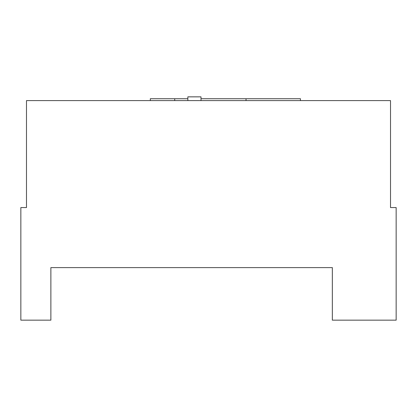 <?xml version="1.0" encoding="UTF-8"?>
<svg xmlns="http://www.w3.org/2000/svg" width="417" height="417" viewBox="0 0 417 417"><rect width="100%" height="100%" fill="white"/><g stroke="black" fill="none" stroke-linecap="round" stroke-linejoin="round"><path stroke-width="0.63" d="M390.521 100.601L26.479 100.601L26.479 207.562L20.85 207.562L20.85 320.152L50.874 320.152L50.874 267.61L332.349 267.61L332.349 320.152L396.15 320.152L396.15 207.562L390.521 207.562L390.521 100.601M50.874 267.61L332.349 267.61M200.994 100.601L200.994 96.848L187.858 96.848L187.858 100.601M300.448 100.601L300.448 98.725L246.03 98.725L246.03 100.601M246.03 98.725L200.994 98.725M187.858 98.725L174.723 98.725L174.723 100.601M174.723 98.725L150.328 98.725L150.328 100.601"/></g></svg>
